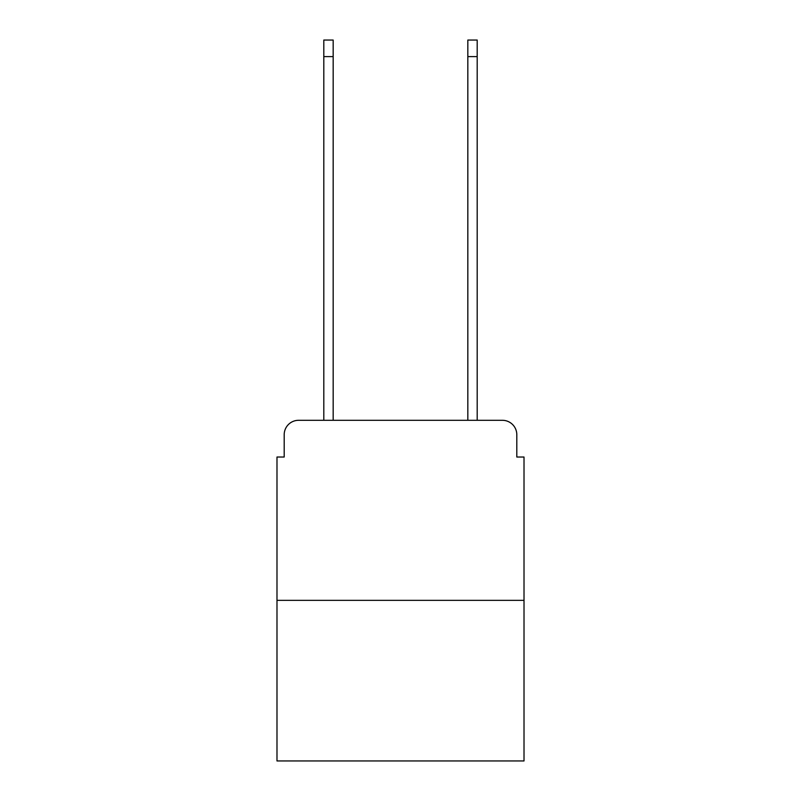 <?xml version="1.0" encoding="UTF-8"?>
<svg xmlns="http://www.w3.org/2000/svg" width="801" height="801" viewBox="0 0 801 801"><rect width="100%" height="100%" fill="white"/><g stroke="black" fill="none" stroke-linecap="round" stroke-linejoin="round"><path stroke-width="1.2" d="M284.195 434.713L284.195 457.031L284.195 434.713A14.408 14.408 0 0 1 298.593 420.305L323.804 420.305L323.804 40.05L333.166 40.05L333.166 420.305L344.33 420.305M524.014 600.35L276.986 600.35L276.986 760.95L524.014 760.95L524.014 457.031L516.805 457.031L516.805 434.713A14.408 14.408 0 0 0 502.407 420.305L298.593 420.305M276.986 600.35L276.986 457.031L284.195 457.031M456.67 420.305L467.834 420.305L467.834 40.05L477.196 40.05L477.196 420.305L502.407 420.305M516.805 457.031L516.805 434.713M323.804 56.611L333.166 56.611M477.196 56.611L467.834 56.611"/></g></svg>
